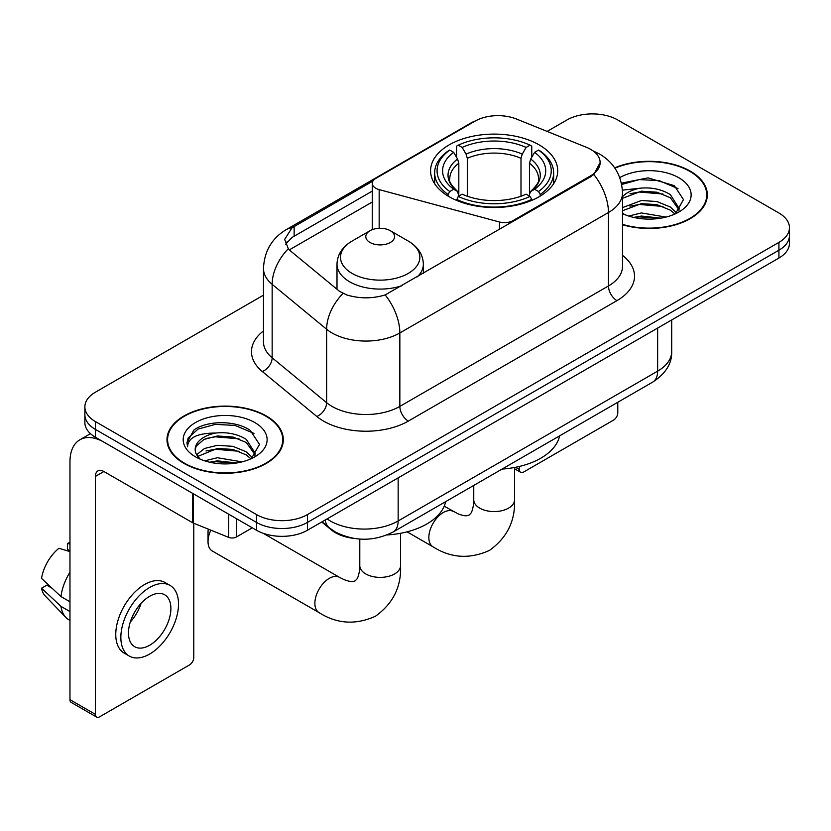 <?xml version="1.0" encoding="UTF-8"?>
<svg xmlns="http://www.w3.org/2000/svg" width="831" height="831" viewBox="0 0 831 831"><rect width="100%" height="100%" fill="white"/><g stroke="black" fill="none" stroke-linecap="round" stroke-linejoin="round"><path stroke-width="1.25" d="M513.007 221.586L513.007 220.62A11.998 6.928 180 0 1 499.462 222.002L379.165 189.613A11.998 6.928 180 0 1 375.757 188.232A11.998 6.928 180 0 1 372.246 183.339A11.998 6.928 180 0 1 375.757 178.447L475.031 121.129A32.378 18.698 0 0 1 516.498 119.03L586.333 147.264A32.378 18.698 0 0 1 590.654 149.351A32.378 18.698 0 0 1 600.138 162.575L593.791 174.479L590.654 176.754L385.179 294.922C372.34 298.786 359.511 298.786 346.672 294.922L339.401 291.245L290.507 250.931L288.336 248.718L284.659 239.38L292.045 227.787L372.922 181.044M539.09 144.854A63.561 36.699 0 0 0 469.827 136.897A63.561 36.699 0 0 0 430.583 170.802A63.561 36.699 0 0 0 449.207 196.75A63.561 36.699 0 0 0 518.471 204.706A63.561 36.699 0 0 0 557.715 170.802A63.561 36.699 0 0 0 539.09 144.854M513.007 220.62L590.654 175.798A32.378 18.698 0 0 0 600.138 162.575M354.141 538.426A35.982 20.775 180 0 1 331.382 529.929L321.753 521.993M622.512 224.734A58.17 33.583 0 0 0 707.326 194.89A58.17 33.583 0 0 0 690.291 171.144A58.17 33.583 0 0 0 614.68 167.841M266.284 415.947A58.17 33.583 0 0 0 202.899 408.665A58.17 33.583 0 0 0 166.989 439.692A58.17 33.583 0 0 0 184.025 463.438A58.17 33.583 0 0 0 247.42 470.71A58.17 33.583 0 0 0 283.319 439.692A58.17 33.583 0 0 0 266.284 415.947M167.592 442.715A58.17 33.583 0 0 0 167.395 443.609M263.479 295.171L95.409 392.201A35.982 20.775 0 0 0 84.876 406.889L84.876 422.553A35.982 20.775 0 0 0 95.409 437.241L256.53 530.261L256.53 522.429A35.982 20.775 0 0 0 307.418 522.429L778.917 250.214A35.982 20.775 0 0 0 789.45 235.526A35.982 20.775 0 0 1 778.917 250.214L307.418 522.429A35.982 20.775 0 0 1 256.53 522.429L95.409 429.409L256.53 522.429L256.53 514.597A35.982 20.775 0 0 0 307.418 514.597L778.917 242.382A35.982 20.775 0 0 0 789.45 227.694A35.982 20.775 0 0 0 778.917 213.006L617.786 119.986A35.982 20.775 0 0 0 566.908 119.986L547.12 131.412M84.876 414.721A35.982 20.775 0 0 0 95.409 429.409A35.982 20.775 0 0 1 84.876 414.721M285.646 244.21L292.045 237.437L372.246 191.12M84.876 406.889A35.982 20.775 0 0 0 95.409 421.577L256.53 514.597M282.924 443.609A58.17 33.583 0 0 0 282.727 442.715M706.932 198.806A58.17 33.583 0 0 0 706.734 197.913M256.53 530.261A35.982 20.775 0 0 0 307.418 530.261L778.917 258.046A35.982 20.775 0 0 0 789.45 243.358L789.45 227.694M622.512 224.349A57.568 33.24 0 0 0 706.734 194.89A57.568 33.24 0 0 0 689.875 171.394A57.568 33.24 0 0 0 614.909 168.184M628.693 216.05L641.407 212.944L666.047 217.078M633.669 217.41L641.407 216.05L660.884 218.158M622.512 207.625L641.407 200.5L656.926 201.538L670.368 207.054L676.538 212.944M622.512 210.742L641.407 203.616L656.926 204.655L670.368 210.17L674.928 214.024M622.419 190.143L639.735 188.253A29.978 17.306 0 0 0 622.512 196.76M639.735 188.253C651.234 187.048 661.445 189.167 670.368 194.62L679.145 208.436L678.937 210.721M622.512 198.308L641.407 191.182L656.926 192.21L670.368 197.726L679.052 209.983M622.512 212.726L624.216 214.377M622.512 213.609A41.976 24.234 0 0 0 678.844 212.03A41.976 24.234 0 0 0 678.844 177.751A41.976 24.234 0 0 0 619.76 177.595M675.426 213.796L683.498 199.606L674.294 185.645L648.045 177.876L621.411 183.152M621.692 184.482L639.268 179.589L659.056 180.618L677.992 188.606M630.002 193.737L639.268 192.023L663.013 194.028M630.002 206.171L639.268 204.457L663.013 206.462M634.468 217.587L639.268 216.891L660.437 218.231M515.511 467.302L519.417 469.557A5.994 3.459 120 0 0 520.663 472.299A5.994 3.459 120 0 0 523.655 472.008L613.548 420.112A5.994 3.459 120 0 0 617.786 412.768L617.786 402.266M519.417 469.557L519.417 466.451M184.451 463.189A57.568 33.24 0 0 0 247.191 470.398A57.568 33.24 0 0 0 282.727 439.692A57.568 33.24 0 0 0 265.858 416.186A57.568 33.24 0 0 0 203.128 408.987A57.568 33.24 0 0 0 167.592 439.692A57.568 33.24 0 0 0 184.451 463.189M204.686 460.841L217.4 457.736L242.039 461.88M209.661 462.213L217.4 460.852L236.877 462.96M196.604 454.754L204.509 448.491L217.4 445.302L232.919 446.34L246.36 451.856L252.531 457.736M197.643 456.458L217.4 448.408L232.919 449.446L246.36 454.962L250.92 458.826M251.419 458.598L259.49 444.398L250.287 430.448C235.651 419.956 206.649 420.444 193.841 430.094L186.933 442.746L187.588 446.818C187.972 437.698 197.352 433.107 215.728 433.044A29.978 17.306 0 0 0 195.181 449.478A29.978 17.306 0 0 0 196.635 454.806L200.209 459.179M215.728 433.044C227.227 431.84 237.437 433.969 246.36 439.422L255.138 453.227L254.93 455.513M195.181 449.82L196.199 446.143L203.959 439.422L217.4 435.974L232.919 437.013L246.36 442.528L255.044 454.786M254.837 422.553A41.976 24.234 0 0 0 195.482 422.553A41.976 24.234 0 0 0 195.482 456.821A41.976 24.234 0 0 0 254.837 456.821A41.976 24.234 0 0 0 254.837 422.553M186.933 443.037L188.232 437.916L198.131 429.056L215.26 424.381L235.048 425.42L253.985 433.408M205.995 438.539L215.26 436.815L239.006 438.83M205.995 450.973L215.26 449.259L239.006 451.264M210.461 462.389L215.26 461.693L236.419 463.033M448.065 196.074L448.065 194.475L449.768 191.525A57.09 32.96 0 0 1 449.768 150.068L453.695 152.343A51.574 29.771 0 0 0 453.695 189.26L457.569 191.462L458.816 196.095M458.816 194.205L458.816 163.198L457.569 159.022L453.695 152.343M456.541 157.246L456.541 146.152L458.245 145.176A57.09 32.96 0 0 1 530.053 145.176L526.127 147.44A51.574 29.771 0 0 0 462.171 147.44L466.046 154.119L467.302 158.306L467.302 196.22M520.995 196.22L520.995 158.306L522.252 154.119L526.127 147.44M502.08 469.079A65.961 38.081 0 0 0 559.627 435.849M456.541 199.367A59.489 34.341 0 0 0 531.757 199.367L530.053 196.428A57.09 32.96 0 0 1 458.245 196.428L456.541 200.385M531.757 200.385L531.757 199.367M449.768 150.068L448.065 151.045A59.489 34.341 0 0 0 434.665 172.755A59.489 34.341 0 0 0 448.065 194.475M530.053 145.176L531.757 146.152L531.757 157.246M458.245 196.428L462.171 194.163A51.574 29.771 0 0 0 526.127 194.163L530.053 196.428M453.695 189.26L449.768 191.525M462.171 147.44L458.245 145.176M457.569 159.022A46.131 26.634 0 0 0 457.569 191.462L457.788 191.608C451.233 185.271 448.563 180.971 449.779 178.707A44.375 25.616 0 0 1 458.816 163.198M540.233 194.475A59.489 34.341 0 0 0 553.633 172.755A59.489 34.341 0 0 0 540.233 151.045L538.53 150.068A57.09 32.96 0 0 1 538.53 191.525L540.233 194.475L540.233 196.074M538.53 191.525L534.603 189.26A51.574 29.771 0 0 0 534.603 152.343L538.53 150.068M534.603 152.343L530.729 159.022L529.482 163.198L529.482 194.205L530.729 191.462L534.603 189.26M529.482 163.198A44.375 25.616 0 0 1 538.519 178.707C539.724 180.981 537.055 185.282 530.51 191.608L530.729 191.462A46.131 26.634 0 0 0 530.729 159.022M529.482 196.095L529.482 194.205M210.825 530.157A20.391 11.769 120 0 0 208.03 541.625L208.03 531.84A8.393 4.851 -60 0 1 208.415 529.181M208.03 541.625A20.391 11.769 120 0 0 212.248 550.963L319.104 612.644A20.391 11.769 -60 0 1 315.977 596.315A20.391 11.769 -60 0 1 329.294 578.345A20.391 11.769 -60 0 1 339.484 577.337L343.992 579.591C348.334 581.222 351.316 581.856 352.936 581.503L355.076 580.9L356.665 579.342C357.787 578.116 358.732 575.218 359.491 570.648L359.792 565.62A20.391 11.769 180 0 0 365.754 573.941A20.391 11.769 180 0 0 394.59 573.941A20.391 11.769 180 0 0 400.563 565.62C401.435 586.717 393.063 603.586 375.467 616.218C355.741 625.141 336.95 623.956 319.104 612.644M417.401 276.785A43.17 24.93 0 0 0 423.353 264.154C423.031 254.546 417.983 246.849 408.218 241.042L390.352 230.727A14.387 8.31 0 0 0 370.003 230.727A14.387 8.31 0 0 0 370.003 242.475A14.387 8.31 0 0 0 390.352 242.475A14.387 8.31 0 0 0 390.352 230.727L408.218 241.042A39.659 22.894 0 0 1 408.218 273.43A39.659 22.894 0 0 1 352.126 273.43A39.659 22.894 0 0 1 352.126 241.042C342.362 246.849 337.324 254.546 337.002 264.154A43.17 24.93 0 0 0 349.643 281.782A43.17 24.93 0 0 0 402.038 285.656M387.007 534.946A65.961 38.081 0 0 0 445.655 501.654M236.388 518.637L236.388 537.003L252.292 527.82M192.563 493.334L103.896 442.134A47.969 27.693 -120 0 0 79.911 439.765A47.969 27.693 -120 0 0 69.97 461.724L69.97 699.671L95.409 714.359L95.409 476.412A11.998 6.928 60 0 1 97.892 470.917A11.998 6.928 60 0 1 103.896 471.509L192.563 522.709L192.563 493.334A5.994 3.459 0 0 0 193.363 493.718M95.409 714.359A5.994 3.459 120 0 0 96.656 717.101L71.217 702.413A5.994 3.459 -60 0 1 69.97 699.671M96.656 717.101A5.994 3.459 120 0 0 99.647 716.81L189.541 664.904A5.994 3.459 120 0 0 193.779 657.56L193.779 523.26M236.388 537.003A5.994 3.459 180 0 1 228.712 537.387L193.363 523.094A5.994 3.459 180 0 1 192.563 522.709M149.684 645.23A29.978 17.306 120 0 0 169.275 618.804A29.978 17.306 120 0 0 164.673 594.778A29.978 17.306 120 0 0 149.684 596.263A29.978 17.306 120 0 0 130.093 622.689A29.978 17.306 120 0 0 134.695 646.715A29.978 17.306 120 0 0 149.684 645.23M130.311 621.983A29.978 17.306 120 0 0 141.073 603.348M69.97 544.149L67.425 543.37L67.425 549.395L69.97 550.87M170.075 585.429L164.985 582.5A40.771 23.538 120 0 0 144.594 584.515A40.771 23.538 120 0 0 117.96 620.445A40.771 23.538 120 0 0 124.214 653.124L129.293 656.054A40.771 23.538 120 0 0 149.684 654.039A40.771 23.538 120 0 0 176.317 618.108A40.771 23.538 120 0 0 170.075 585.429A40.771 23.538 120 0 0 149.684 587.455A40.771 23.538 120 0 0 123.05 623.385A40.771 23.538 120 0 0 129.293 656.054M69.97 572.185A39.576 22.853 120 0 0 60.964 596.565L41.55 578.407A31.183 18.002 120 0 1 58.949 548.273L69.97 551.618M69.97 601.769L60.964 596.565M52.052 588.234L46.765 585.18L41.55 588.192L60.964 606.36L69.97 611.564M60.964 606.36A39.576 22.853 120 0 0 65.846 617.412A39.576 22.853 120 0 0 68.838 619.77L69.97 620.425M69.97 542.664A31.183 18.002 120 0 0 67.425 543.37M41.55 588.192A31.183 18.002 120 0 0 45.238 595.952L65.846 617.412M590.654 175.798L590.654 176.754M499.462 229.408L499.462 222.002M379.165 228.317L379.165 189.613M622.512 255.387A59.967 34.622 180 0 1 616.945 300.645L408.333 421.088A11.998 6.928 60 0 1 399.846 406.401L608.458 285.957A47.969 27.693 0 0 0 622.512 266.367L622.512 192.927A47.969 27.693 180 0 1 608.458 212.518A41.976 24.234 -120 0 0 593.791 174.479M408.333 421.088A59.967 34.622 180 0 1 323.529 421.088A59.967 34.622 180 0 1 316.808 416.466L262.326 371.54A59.967 34.622 180 0 1 263.479 330.915M332.005 406.401A47.969 27.693 0 0 0 399.846 406.401L399.846 332.951A47.969 27.693 180 0 1 332.005 332.951A47.969 27.693 180 0 1 326.635 329.253L272.153 284.337A47.969 27.693 180 0 1 263.479 268.444L263.479 341.894A47.969 27.693 0 0 0 272.153 357.777L326.635 402.703A47.969 27.693 0 0 0 332.005 406.401M622.512 192.927C621.702 175.684 614.119 162.751 599.764 154.13L593.708 151.18A41.976 19.653 112 0 0 593.147 150.972M385.179 294.922A41.976 24.234 60 0 1 399.846 332.951L608.458 212.518L608.458 285.957A11.998 6.928 60 0 0 616.945 300.645M292.045 227.787A41.976 24.234 -120 0 0 286.217 229.647C271.872 238.268 264.289 251.201 263.479 268.444M286.217 229.647L471.509 122.676A41.976 24.234 60 0 1 474.688 121.326M288.336 248.718A41.976 28.077 129.5 0 0 272.153 284.337L272.153 357.777A11.998 8.019 -50.5 0 1 262.326 371.54M342.985 293.468A41.976 28.077 129.5 0 0 326.635 329.253L326.635 402.703A11.998 8.019 -50.5 0 1 316.808 416.466M289.354 249.871L372.246 202.016M287.121 241.707A32.378 18.698 -120 0 0 285.729 244.428M307.418 514.597L307.418 530.261M778.917 242.382L778.917 258.046M95.409 421.577L95.409 437.241M294.143 226.531L294.143 236.212M327.092 518.908A47.969 27.693 0 0 0 330.312 520.964A47.969 27.693 0 0 0 398.153 520.964L657.643 371.145A47.969 27.693 0 0 0 671.697 351.565C672.05 363.469 665.704 373.649 652.678 382.125L393.188 531.944A23.985 13.847 60 0 0 398.153 520.964L398.153 477.877M657.643 328.058L657.643 371.145A23.985 13.847 60 0 1 652.678 382.125M325.15 520.029A23.985 16.038 129.5 0 0 329.325 527.83L322.044 521.816M514.534 467.489L514.534 499.815A20.391 11.769 180 0 1 508.562 508.136A20.391 11.769 180 0 1 479.736 508.136A20.391 11.769 180 0 1 473.763 499.815L473.462 504.843C472.704 509.413 471.759 512.312 470.647 513.548L469.048 515.095L466.908 515.698C465.287 516.051 462.306 515.417 457.964 513.797L444.211 506.193M514.534 499.815C515.407 520.912 507.045 537.782 489.438 550.413C469.712 559.336 450.921 558.152 433.076 546.85A20.391 11.769 -60 0 1 429.949 530.51A20.391 11.769 -60 0 1 443.266 512.54A20.391 11.769 -60 0 1 453.466 511.532M520.995 158.306A44.375 25.616 0 0 0 467.302 158.306M522.252 154.119A46.131 26.634 0 0 0 466.046 154.119M95.409 476.412L103.896 471.509M193.363 493.791L193.363 523.094M228.712 537.387L228.712 514.202M372.246 229.668L372.246 183.339M471.509 122.676L479.196 119.093M593.708 151.18L593.074 150.92M393.188 531.944C373.888 541.646 354.577 541.646 335.277 531.944L329.325 527.83M671.697 351.565L671.697 319.945M706.734 199.7L706.734 194.89M520.663 472.299L514.534 468.767M282.727 444.502L282.727 439.692M167.592 444.502L167.592 439.692M433.076 546.85L407.086 531.84M434.665 183.734L434.665 172.755M553.633 183.734L553.633 172.755M473.763 485.429L473.763 499.815M400.563 533.284L400.563 565.62M423.353 273.347L423.353 264.154M337.002 289.261L337.002 264.154M370.003 230.727L352.126 241.042M339.484 577.337L263.219 533.305M359.792 539.059L359.792 565.62M79.911 439.765L90.454 433.668"/></g></svg>
